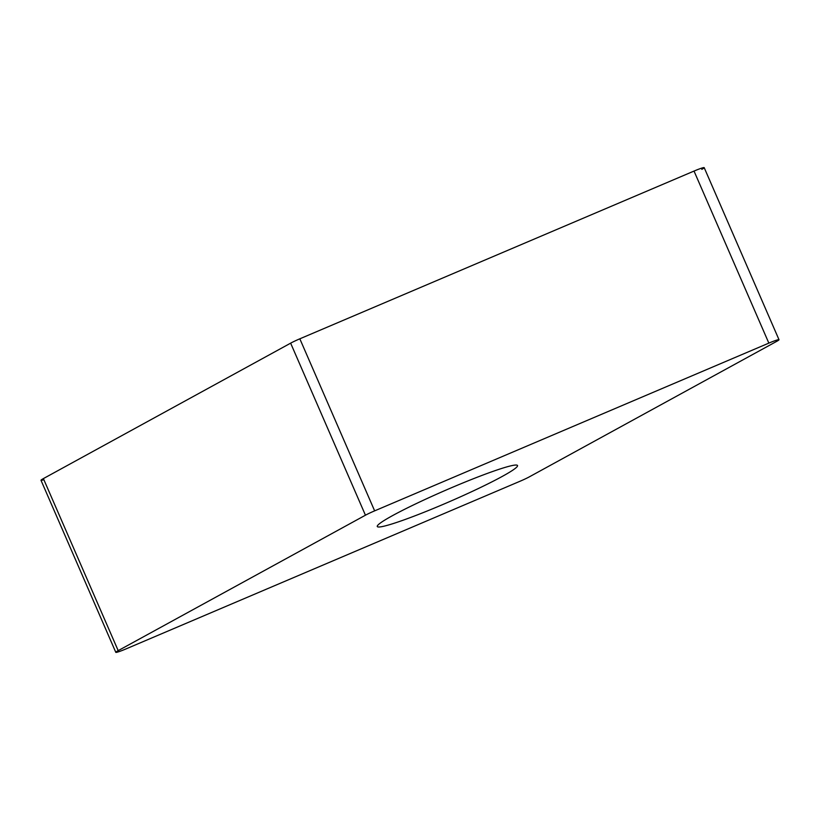 <?xml version="1.0" encoding="UTF-8"?>
<svg xmlns="http://www.w3.org/2000/svg" width="820" height="820" viewBox="0 0 820 820"><rect width="100%" height="100%" fill="white"/><g stroke="black" fill="none" stroke-linecap="round" stroke-linejoin="round"><path stroke-width="1.23" d="M701.807 169.361A11.859 0.933 -23.5 0 0 703.273 167.68A11.859 0.933 -23.5 0 0 694.027 171.072L299.833 338.814L694.027 171.072A11.859 0.933 -23.5 0 1 704.195 167.659L779 339.705A11.859 0.933 156.5 0 0 768.842 343.119L374.637 510.86A11.859 0.933 156.5 0 0 365.443 515.206L118.193 650.639A11.859 0.933 156.5 0 0 115.804 652.341A11.859 0.933 156.5 0 0 125.972 648.928L520.167 481.186A11.859 0.933 156.5 0 0 529.361 476.84L776.612 341.407A11.859 0.933 156.5 0 0 779 339.705M299.833 338.814A11.859 0.933 -23.5 0 0 290.639 343.16L43.388 478.593L290.639 343.16A11.859 0.933 -23.5 0 1 299.833 338.814L374.637 510.86M115.804 652.341L41 480.294A11.859 0.933 -23.5 0 1 43.388 478.593L118.193 650.639M491.313 471.971A76.465 5.996 156.5 0 0 415.986 503.736A76.465 5.996 156.5 0 0 377.282 526.512A76.465 5.996 156.5 0 0 403.491 520.075A76.465 5.996 156.5 0 0 478.818 488.31A76.465 5.996 156.5 0 0 517.522 465.534A76.465 5.996 156.5 0 0 491.313 471.971M43.87 479.7A11.859 0.933 -23.5 0 1 43.388 478.593M290.639 343.16L365.443 515.206M694.027 171.072L768.842 343.119"/></g></svg>
